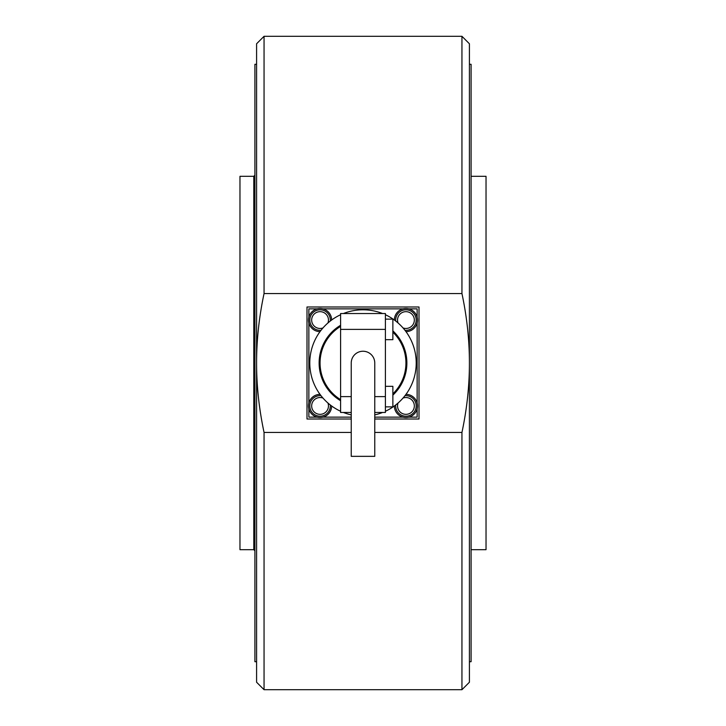 <?xml version="1.0" encoding="UTF-8"?>
<svg xmlns="http://www.w3.org/2000/svg" width="726" height="726" viewBox="0 0 726 726"><rect width="100%" height="100%" fill="white"/><g stroke="black" fill="none" stroke-linecap="round" stroke-linejoin="round"><path stroke-width="1.09" d="M351.239 432.451L264.055 432.451C259.073 409.028 256.577 385.878 256.587 363C256.577 340.122 259.073 316.972 264.055 293.549L461.945 293.549C466.927 316.972 469.423 340.122 469.413 363L469.413 682.231L469.413 363C469.423 385.878 466.927 409.028 461.945 432.451L374.761 432.451M256.587 661.695L254.908 661.695L254.908 64.305L256.587 64.305L256.587 43.769L256.587 682.231L264.055 689.7L264.055 432.451M256.587 64.305L256.587 682.231M264.055 293.549L264.055 36.3L461.945 36.3L461.945 293.549M461.945 432.451L461.945 689.7L469.413 682.231M469.413 363L469.413 43.769L469.413 363M471.092 549.682L486.03 549.682L486.03 176.318L471.092 176.318M469.413 661.695L471.092 661.695L471.092 64.305L469.413 64.305M363 456.345L374.761 456.345L374.761 363A11.761 11.761 0 0 0 363 351.239A11.761 11.761 0 0 0 351.239 363L351.239 456.345L363 456.345M343.416 313.532A53.207 53.207 0 0 1 382.584 313.532M385.406 314.739A53.207 53.207 0 0 1 385.406 411.261M382.584 412.468A53.207 53.207 0 0 1 374.761 414.891M392.866 330.865A43.869 43.869 0 0 1 392.866 395.135M392.866 332.154A42.934 42.934 0 0 1 392.866 393.846M385.406 339.668L392.866 339.668L392.866 319.131L385.406 319.131M385.406 406.869L392.866 406.869L392.866 386.332L385.406 386.332M340.594 399.627A42.934 42.934 0 0 1 340.594 326.373M340.594 400.716A43.869 43.869 0 0 1 340.594 325.284M351.239 414.891A53.207 53.207 0 0 1 343.416 412.468M340.594 411.261A53.207 53.207 0 0 1 340.594 314.739M308.859 408.856L308.859 417.141L317.144 417.141M322.979 417.141L351.239 417.141M374.761 417.141L403.021 417.141M408.856 417.141L417.141 417.141L417.141 408.856M417.141 403.021L417.141 322.979M417.141 317.144L417.141 308.859L408.856 308.859M308.859 317.144L308.859 308.859L317.144 308.859M322.979 308.859L403.021 308.859M308.859 322.979L308.859 403.021M374.761 412.468L385.406 412.468L385.406 313.532L340.594 313.532L340.594 412.468L351.239 412.468M351.239 419.002L306.998 419.002L306.998 306.998L419.002 306.998L419.002 419.002L374.761 419.002M331.637 405.979A11.571 11.571 0 0 1 320.066 417.514A11.571 11.571 0 0 1 308.486 405.961A11.571 11.571 0 0 1 320.021 394.363M405.979 394.363A11.571 11.571 0 0 1 417.514 405.961A11.571 11.571 0 0 1 405.934 417.514A11.571 11.571 0 0 1 394.363 405.979M394.363 320.021A11.571 11.571 0 0 1 405.934 308.486A11.571 11.571 0 0 1 417.514 320.039A11.571 11.571 0 0 1 405.979 331.637M320.021 331.637A11.571 11.571 0 0 1 308.486 320.039A11.571 11.571 0 0 1 320.066 308.486A11.571 11.571 0 0 1 331.637 320.021M404.954 330.285A10.264 10.264 0 0 0 416.207 320.066A10.264 10.264 0 0 0 405.934 309.793A10.264 10.264 0 0 0 395.715 321.046M320.066 309.793A10.264 10.264 0 0 1 330.285 321.046A10.264 10.264 0 0 0 320.066 309.793A10.264 10.264 0 0 0 309.793 320.066A10.264 10.264 0 0 0 321.046 330.285A10.264 10.264 0 0 1 320.066 330.33M320.066 395.67A10.264 10.264 0 0 1 321.046 395.715A10.264 10.264 0 0 0 309.793 405.934A10.264 10.264 0 0 0 320.066 416.207A10.264 10.264 0 0 0 330.285 404.954A10.264 10.264 0 0 1 320.066 416.207M395.715 404.954A10.264 10.264 0 0 0 405.934 416.207A10.264 10.264 0 0 0 416.207 405.934A10.264 10.264 0 0 0 404.954 395.715M253.791 176.318L239.97 176.318L239.97 549.682L253.791 549.682L253.791 176.318L254.908 175.193M385.406 396.605L374.761 396.605M351.239 396.605L340.594 396.605M385.406 329.395L340.594 329.395M405.934 330.33A10.264 10.264 0 0 0 416.207 320.066A10.264 10.264 0 0 0 405.934 309.793M398.057 322.979A8.403 8.403 0 0 1 405.934 311.663A8.403 8.403 0 0 1 414.337 320.066A8.403 8.403 0 0 1 403.021 327.943M322.979 327.943A8.403 8.403 0 0 1 311.663 320.066A8.403 8.403 0 0 1 320.066 311.663A8.403 8.403 0 0 1 327.943 322.979M327.943 403.021A8.403 8.403 0 0 1 320.066 414.337A8.403 8.403 0 0 1 311.663 405.934A8.403 8.403 0 0 1 322.979 398.057M405.934 416.207A10.264 10.264 0 0 0 416.207 405.934A10.264 10.264 0 0 0 405.934 395.67M403.021 398.057A8.403 8.403 0 0 1 414.337 405.934A8.403 8.403 0 0 1 405.934 414.337A8.403 8.403 0 0 1 398.057 403.021M256.587 43.769L264.055 36.3M469.413 43.769L461.945 36.3M264.055 689.7L461.945 689.7M253.791 549.682L254.908 550.807"/></g></svg>
